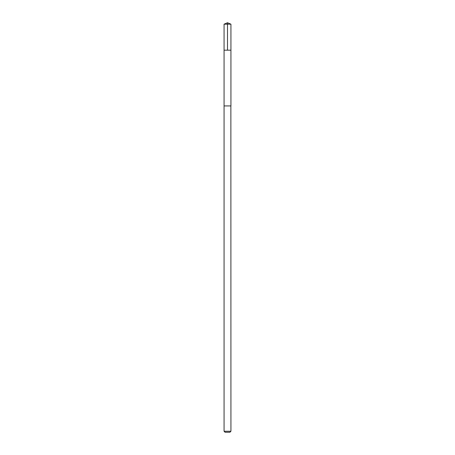 <?xml version="1.0" encoding="UTF-8"?>
<svg xmlns="http://www.w3.org/2000/svg" width="455" height="455" viewBox="0 0 455 455"><rect width="100%" height="100%" fill="white"/><g stroke="black" fill="none" stroke-linecap="round" stroke-linejoin="round"><path stroke-width="0.68" d="M224.07 50.186L230.93 50.186L230.93 24.172L224.07 24.172L224.07 50.186L230.93 50.186L230.93 105.93L224.07 105.93L224.07 50.186M230.867 105.93L224.07 105.93L224.07 431.26L230.93 431.26L230.867 105.93M230.93 431.26L229.94 432.25L225.06 432.25L224.07 431.26M224.07 24.172L227.5 22.75L227.5 50.186M227.5 22.75L230.93 24.172"/></g></svg>

